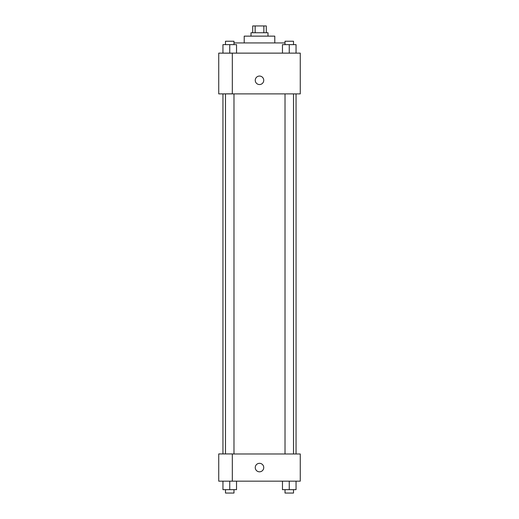 <?xml version="1.0" encoding="UTF-8"?>
<svg xmlns="http://www.w3.org/2000/svg" width="519" height="519" viewBox="0 0 519 519"><rect width="100%" height="100%" fill="white"/><g stroke="black" fill="none" stroke-linecap="round" stroke-linejoin="round"><path stroke-width="0.78" d="M255.14 32.742L255.14 25.95L252.708 25.95L252.708 32.742M255.14 25.95L266.292 25.95L266.292 32.742M263.86 32.742L263.86 25.95M251.008 36.142L251.008 32.742L267.992 32.742L267.992 36.142M244.215 42.934L244.215 36.142L274.785 36.142L274.785 42.934M233.985 42.934L285.015 42.934M218.733 53.126L300.267 53.126L300.267 93.894L218.733 93.894L232.324 93.835L232.324 53.178L218.733 53.126M255.251 80.302A4.249 4.249 0 0 1 261.621 76.624A4.249 4.249 0 0 1 261.621 83.981A4.249 4.249 0 0 1 255.251 80.302M218.733 53.178L218.733 93.835M232.324 453.982L300.267 453.982L300.267 481.158L218.733 481.158L218.733 453.93L232.324 453.93L232.324 481.158M255.251 467.574A4.249 4.249 0 0 1 261.621 463.895A4.249 4.249 0 0 1 261.621 471.252A4.249 4.249 0 0 1 255.251 467.574M282.466 481.158L282.466 489.651L296.051 489.651L296.051 481.158L296.051 489.651M289.258 489.651L289.258 481.158M293.507 489.651L293.507 493.05L285.015 493.05L285.015 489.651M222.949 481.158L222.949 489.651L236.534 489.651L236.534 481.158L236.534 489.651M229.742 489.651L229.742 481.158M233.985 489.651L233.985 493.05L225.493 493.05L225.493 489.651M282.466 53.126L282.466 44.634L296.051 44.634L296.051 53.126L296.051 44.634M289.258 53.126L289.258 44.634M293.507 44.634L293.507 41.235L285.015 41.235L285.015 44.634M222.949 53.126L222.949 44.634L236.534 44.634L236.534 53.126L236.534 44.634M229.742 53.126L229.742 44.634M233.985 44.634L233.985 41.235L225.493 41.235L225.493 44.634M296.051 453.982L296.051 93.894M222.949 453.93L222.949 93.894M285.015 93.894L285.015 453.982M293.507 93.894L293.507 453.982M233.985 453.982L233.985 93.894M225.493 453.93L225.493 93.894"/></g></svg>
